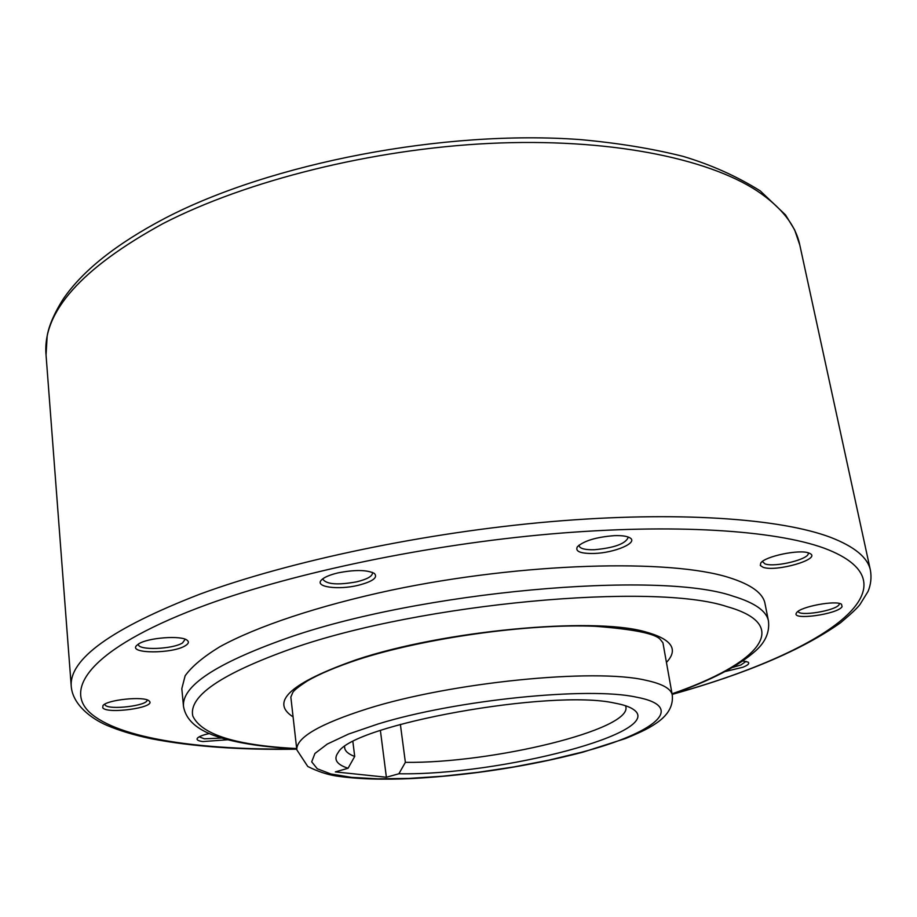 <?xml version="1.0" encoding="UTF-8"?>
<svg xmlns="http://www.w3.org/2000/svg" width="917" height="917" viewBox="0 0 917 917"><rect width="100%" height="100%" fill="white"/><g stroke="black" fill="none" stroke-linecap="round" stroke-linejoin="round"><path stroke-width="1.38" d="M221.788 738.07L204.342 738.804L199.172 736.832M227.806 739.755L202.898 741.566C198.026 740.947 196.215 739.801 197.453 738.116C199.012 736.477 202.944 734.953 209.248 733.566M746.06 661.363L740.867 664.985L732.523 667.461M742.873 660.974L748.066 662.108C749.774 663.449 748.054 665.169 742.908 667.244L725.152 671.542M839.433 603.489L839.101 604.647C835.765 610.779 798.375 616.832 798.203 611.284M842.081 606.71C837.679 614.333 790.718 620.763 796.472 612.946L796.598 612.762C799.819 606.779 836.052 599.901 841.519 604.269L842.081 606.71M808.072 552.768L808.175 553.089C810.445 558.969 774.876 567.783 764.961 563.875L762.371 561.502M808.863 553.02L810.215 553.627C821.013 559.301 775.874 572.219 763.047 567.268L760.342 565.514L760.732 563.084C764.583 556.401 799.532 549.042 808.863 553.02M627.847 536.892L628.111 537.603C625.44 543.804 614.252 547.85 594.548 549.719C585.195 549.959 580.037 548.664 579.074 545.856L579.086 545.099M614.47 535.643C621.932 535.413 627.102 536.158 629.979 537.878C638.668 542.681 614.528 552.962 593.941 553.478C580.392 553.673 574.879 551.426 577.401 546.715C584.106 540.732 596.463 537.03 614.47 535.643M372.245 572.323L372.485 573.068C372.268 576.369 366.995 579.292 356.69 581.825C337.995 585.206 326.761 584.393 322.979 579.406L323.036 578.627M337.857 572.919C354.764 569.606 366.915 569.755 374.331 573.389C378.228 577.538 372.829 581.516 358.123 585.333C338.27 590.17 314.669 587.029 321.271 580.186C323.884 577.378 329.409 574.959 337.857 572.919M185.2 639.241L182.552 642.92C172.717 649.339 137.951 650.6 138.421 644.433L138.433 644.032M138.627 643.917C147.946 637.602 181.681 635.137 187.217 640.307C189.234 641.923 188.593 643.734 185.303 645.717C172.568 653.959 127.99 653.89 136.622 645.499L138.627 643.917M147.064 699.9L147.064 699.912C148.611 705.632 108.538 710.48 105.077 704.978L104.756 704.21M102.75 707.798L102.968 705.574C107.083 699.705 144.107 695.946 149.035 700.863L149.563 701.402C155.26 707.741 107.083 714.332 102.75 707.798M183.492 706.377L181.818 688.656L185.131 675.806C191.733 666.567 203.276 656.893 219.748 646.806C256.668 626.494 317.89 605.885 391.341 590.158C522.69 562.511 670.361 558.545 729.508 577.71C751.264 584.622 763.093 593.253 765.007 603.581L768.457 621.038C766.612 611.054 754.817 602.767 733.061 596.176C659.185 570.145 418.014 591.488 285.496 638.725C215.724 663.621 181.726 686.168 183.492 706.377C186.908 726.218 208.927 734.528 225.078 739.022C244.415 744.203 268.303 747.47 296.707 748.822M400.374 724.361L405.371 762.348C491.764 763.517 631.607 729.84 625.864 706.835L625.577 705.769M348.059 768.263C336.447 764.457 333.18 759.173 338.27 752.399C352.208 724.739 551.438 688.61 614.803 703.121C623.365 704.692 629.532 706.778 633.28 709.357C668 732.098 499.88 775.587 398.884 773.765L386.378 777.249L335.347 771.896L348.059 768.263L354.707 756.456L352.896 741.807M405.371 762.348L398.884 773.765M386.378 777.249L380.395 730.494M344.632 746.747L344.654 747.859C345.147 751.287 348.494 754.152 354.707 756.456M367.43 708.738C319.62 723.949 296.076 737.646 296.821 749.831L307.768 766.474C317.431 771.323 326.807 774.475 335.909 775.942C356.839 779.106 382.905 779.943 414.129 778.441C472.266 775.025 528.433 766.303 582.65 752.249L625.509 738.529C644.147 730.883 648.823 727.846 652.572 725.611C657.718 722.264 674.155 712.818 672.264 695.063C671.141 688.701 662.246 683.75 645.602 680.219C594.491 668.057 451.221 682.237 367.43 708.738M378.079 723.971L348.643 734.024L327.312 744.042L314.932 753.476L311.7 761.844L317.282 768.767L330.899 773.982L351.532 777.364L377.919 778.842L408.764 778.43L442.67 776.218L478.25 772.297L514.139 766.876L548.951 760.136L581.309 752.318C654.417 733.21 687.933 706.652 636.134 697.103C588.175 686.546 456.001 699.889 378.079 723.971M46.045 355.017L47.18 335.874C48.303 329.192 52.005 316.64 63.353 298.85C82.748 270.526 116.688 243.635 165.152 218.166C271.054 162.985 444.848 129.526 580.301 139.602C617.943 143.018 652.193 148.6 683.039 156.36C710.79 164.636 736.511 176.133 760.193 190.839L785.548 214.945L794.615 229.812L799.807 245.057C795.715 225.33 781.548 207.311 757.293 191.011C706.755 157.735 607.214 137.814 489.598 143.407C372.027 149.116 246.409 180.672 163.134 223.53C81.315 268.303 42.285 312.135 46.045 355.017L71.285 686.902C73.028 704.669 90.932 718.481 107.014 725.404C119.508 730.7 134.134 735.113 150.881 738.655C191.527 746.576 240.151 750.083 296.753 749.189M672.15 694.421C746.323 673.686 802.49 649.775 840.66 622.689C851.022 613.966 857.475 607.891 860.008 604.452L868.055 591.419C870.863 584.576 871.654 577.538 870.428 570.328C867.906 557.651 854.598 546.647 830.493 537.316C780.207 518.334 676.459 510.918 551.151 521.624C425.912 532.376 290.311 560.883 200.066 594.09C111.427 628.466 68.5 659.403 71.285 686.902M672.127 694.238C820.772 653.592 924.405 585.78 824.28 548.217C774.739 530.152 673.158 523.366 550.75 533.969C428.399 544.629 295.973 572.277 207.483 604.406C96.996 644.743 61.714 686.638 89.889 712.624C118.82 738.712 200.445 750.301 296.73 749.006M672.046 693.802C757.213 664.344 794.615 625.658 727.147 606.664C654.795 582.135 421.293 603.099 292.351 648.422C221.398 673.663 188.226 696.209 192.834 716.074C201.522 734.609 236.139 745.441 296.684 748.559M666.441 662.429C678.935 649.179 671.645 638.908 644.582 631.618C591.614 616.74 442.567 630.701 356.002 659.827C290.643 682.89 269.678 701.918 293.085 716.888M672.264 695.063L662.934 642.783L660.217 639.367C655.151 633.567 633.372 629.2 594.869 626.265C527.905 623.491 423.574 638.163 357.561 659.736C336.218 666.854 319.46 673.938 307.298 680.964C298.312 686.844 293.451 690.753 292.718 692.679L290.838 697.058L296.821 749.831M672.092 694.054C710.629 680.643 738.54 666.178 755.826 650.646C765.523 641.9 769.73 632.042 768.457 621.038M799.807 245.057L870.428 570.328"/></g></svg>
